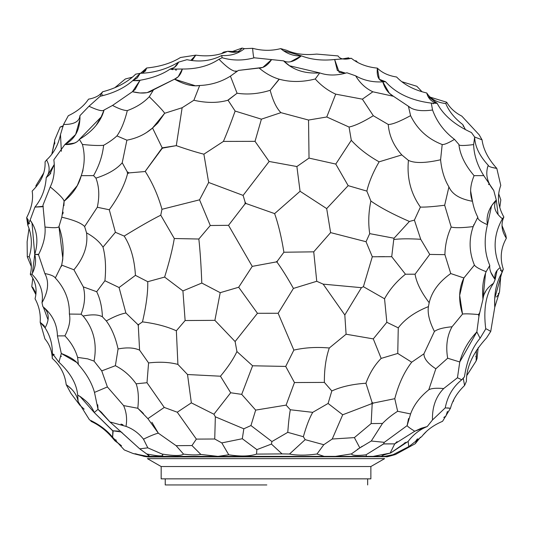 <?xml version="1.0" encoding="UTF-8"?>
<svg xmlns="http://www.w3.org/2000/svg" width="533" height="533" viewBox="0 0 533 533"><rect width="100%" height="100%" fill="white"/><g stroke="black" fill="none" stroke-linecap="round" stroke-linejoin="round"><path stroke-width="0.8" d="M161.166 478.854L370.868 478.854L370.868 466.535L161.166 466.535L161.166 478.854L370.868 478.854L161.166 478.854L165.237 478.854L165.237 484.943L266.82 484.943M384.486 458.633L147.408 458.633L161.166 466.535L370.868 466.535L384.626 458.633M103.595 110.384L104.075 110.011C100.904 121.657 92.662 131.438 79.37 139.373L82.422 144.436C91.683 145.456 98.758 145.742 103.629 145.296C102.496 155.716 99.138 165.823 93.568 175.61L95.947 178.129C99.185 186.67 99.644 196.384 97.312 207.264L109.285 209.762L115.401 232.295L124.176 236.072C139.046 226.945 151.239 219.982 160.759 215.185L174.298 238.518C172.519 249.211 169.294 262.069 164.624 277.08L182.919 290.925L201.8 283.05C201.114 265.361 200.135 250.69 198.842 239.024L210.275 225.506L228.53 225.319L252.242 266.373L276.174 261.943L277.486 260.93L283.896 252.236L313.73 251.836L330.607 232.608L366.044 241.722L369.709 233.634L394.054 238.231L409.397 221.462L414.394 220.109L420.397 207.09C425.407 207.257 433.502 206.644 444.669 205.245L448.926 186.91C444.415 179.421 441.637 170.373 440.584 159.767L442.19 144.536C444.295 144.749 448.393 143.031 454.482 139.373L458.88 144.436C458.64 145.802 463.55 145.849 473.63 144.59L474.67 137.081L471.458 132.57C454.709 124.882 443.283 115.128 437.173 103.322C431.597 101.93 428.126 98.485 426.76 92.995C413.901 89.957 403.847 84.634 396.612 77.012C388.457 75.733 382.041 72.774 377.371 68.137C366.964 67.091 358.276 63.8 351.327 58.284C344.478 59.949 340.034 59.156 338.009 55.912L316.649 54.086C304.956 55.312 295.035 54.073 286.881 50.368C295.035 54.073 304.956 55.312 316.649 54.086L338.009 55.912C340.034 59.156 344.478 59.949 351.327 58.284L334.657 59.509C322.225 60.862 311.132 59.636 301.378 55.845C293.876 56.278 286.987 53.873 280.698 48.616L286.881 50.368M178.615 62.114L174.251 67.531L170.12 69.07C173.818 68.49 176.65 66.172 178.615 62.114L186.943 59.689C199.529 62.328 211.115 60.942 221.695 55.525C211.115 60.942 199.529 62.328 186.943 59.689L178.615 62.114C167.056 69.117 154.244 72.854 140.179 73.327L132.724 80.65C124.442 87.965 113.582 93.182 100.144 96.286L88.978 106.254L79.93 115.654C80.23 129.339 75.206 138.966 64.866 144.536L53.846 159.767C55.132 170.467 53.926 179.514 50.229 186.91L42.94 205.245L45.005 227.065C53.686 228.037 58.337 227.884 58.956 226.592C63.4 239.45 64.306 252.282 61.668 265.101L73.927 269.778C83.908 257.772 88.118 245.473 86.559 232.874C94.015 236.985 99.491 241.735 103.002 247.112L115.401 232.295L124.176 236.072C130.752 246.259 134.503 259.358 135.435 275.361L147.754 281.697L164.624 277.08L182.919 290.925L201.8 283.05L220.209 292.677L238.677 287.24L252.242 266.373L276.174 261.943L277.486 260.93L283.896 252.236L313.73 251.836L330.607 232.608L366.044 241.722L369.709 233.634C368.143 223.107 368.53 212.234 370.868 201.028C380.056 207.464 392.894 214.273 409.397 221.462L414.394 220.109L420.397 207.09C425.407 207.257 433.502 206.644 444.669 205.245L451.204 227.065C455.089 228.037 462.411 227.884 473.184 226.592L477.808 217.191C475.343 212.5 473.564 207.19 472.471 201.267C469.54 193.865 470.079 185.331 474.09 175.663L483.757 175.604L493.745 190.461C487.002 182.219 485.163 173.825 488.221 165.277L488.634 165.99M120.931 431.837L139.739 448.853L149.173 455.722L149.28 456.381L147.581 456.381L133.143 453.53L124.302 449.945L112.61 437.22L112.836 430.791L118.739 431.164M102.583 91.796C99.711 95.567 95.027 98.019 88.531 99.158C95.027 98.019 99.711 95.567 102.583 91.796C116.5 88.138 127.527 82.255 135.662 74.16L140.179 73.327L135.662 74.16C127.527 82.255 116.5 88.138 102.583 91.796L100.304 96.253M239.79 51.754L227.651 51.281C218.497 55.519 207.877 56.804 195.778 55.146L180.507 57.491C171.326 63.18 160.04 66.678 146.648 67.997L145.489 70.796L142.358 73.181L146.648 67.997L140.519 73.307L146.648 67.997C160.04 66.678 171.326 63.18 180.507 57.491L195.778 55.146L190.914 60.336L192.726 59.629L195.778 55.146C207.877 56.804 218.497 55.519 227.651 51.281C234.52 53.327 239.33 52.254 242.069 48.063L244.44 48.676M125.322 78.984L132.371 77.178L125.322 78.984L114.782 87.738M100.53 94.008L99.791 94.627L100.091 94.148M242.002 48.097L231.062 52.001M140.179 73.327L137.174 78.011L132.724 80.65L140.046 80.27C152.425 78.104 162.452 74.373 170.12 69.07L182.339 69.023C196.924 69.143 209.129 65.885 218.97 59.236L222.114 57.711L221.695 55.525C230.589 56.025 238.144 53.74 244.367 48.676L252.622 48.31L244.367 48.676C238.144 53.74 230.589 56.025 221.695 55.525L222.114 57.711C232.475 60.755 243.195 60.782 254.268 57.791C253.735 58.603 253.188 55.439 252.622 48.31C262.176 50.868 271.537 50.968 280.698 48.616C271.537 50.968 262.176 50.868 252.622 48.31C253.188 55.439 253.735 58.603 254.268 57.791L283.556 60.849C288.4 63.367 294.343 61.695 301.378 55.845L283.429 50.695L280.698 48.616M170.12 69.07L172.865 69.683M272.39 50.049L271.204 50.155M229.177 51.681L227.651 51.281M223.68 52.081L221.501 53.613L223.68 52.081L226.672 51.514M100.144 96.286C113.582 93.182 124.442 87.965 132.724 80.65L138.367 80.683M290.605 61.741L301.378 55.845C311.132 59.636 322.225 60.862 334.657 59.509L351.327 58.284C358.276 63.8 366.964 67.091 377.371 68.137C382.041 72.774 388.457 75.733 396.612 77.012C403.847 84.634 413.901 89.957 426.76 92.995C430.604 99.011 436.947 102.529 445.775 103.555L446.707 102.236C449.972 107.992 455.002 112.616 461.805 116.114L479.227 134.882L482.032 139.806C483.324 149.447 488.241 158.974 496.796 168.395L492.146 167.449M345.551 73.154L337.356 70.536L334.657 59.509L339.188 72.361L345.551 73.154M254.268 57.791L283.556 60.849L289.572 65.786L319.72 72.908C327.888 75.746 336.949 75.706 346.916 72.781L355.658 75.839C363.653 80.396 372.707 82.402 382.814 81.862L385.586 81.729C379.19 81.816 376.451 77.285 377.371 68.137L379.336 79.277L385.586 81.729C396.019 93.408 411.243 100.537 431.27 103.116L437.173 103.322L428.012 96.413L426.76 92.995C430.604 99.011 436.947 102.529 445.775 103.555L446.707 102.236C449.972 107.992 455.002 112.616 461.805 116.114L479.227 134.882L482.032 139.806C483.324 149.447 488.241 158.974 496.796 168.395C491.219 167.502 488.361 166.456 488.221 165.277C479.414 155.736 474.89 146.335 474.67 137.081L471.458 132.57C454.709 124.882 443.283 115.128 437.173 103.322M182.339 69.023L178.189 76.792L174.518 79.184C178.382 77.552 180.987 74.167 182.339 69.023C196.924 69.143 209.129 65.885 218.97 59.236L222.114 57.711M147.315 92.569L174.518 79.184L195.444 85.8L199.682 85.493C210.948 85.027 221.188 81.915 230.416 76.152L238.398 70.423L262.802 67.425L271.59 59.616C267.793 65.239 263.628 68.051 259.105 68.037C265.667 73.501 272.39 77.232 279.272 79.217C290.492 82.309 302.491 82.235 315.269 78.984L319.72 72.908C304.636 73.914 292.577 69.896 283.556 60.849M218.97 59.236C228.917 69.463 235.393 73.194 238.398 70.423L259.105 68.037M74.74 143.037L64.866 144.536L75.633 134.489L79.963 119.199L79.93 115.654L88.978 106.254C97.712 110.324 102.749 111.577 104.075 110.011L112.53 105.434L132.431 91.709L135.149 89.404L140.046 80.27L132.431 91.709L140.032 92.989L146.608 92.709M342.586 58.883L348.509 57.831L349.461 58.697L348.722 57.864M355.191 61.009L356.097 60.822L354.858 60.795L356.097 60.822L357.643 62.428L356.097 60.822L355.191 61.009M319.72 72.908L315.269 78.984C321.113 85.553 327.928 90.61 335.697 94.148L326.769 116.987L349.055 127.047C354.971 125.781 363.06 122.01 373.307 115.728L388.251 124.475C392.081 124.569 399.53 121.631 410.59 115.654L408.411 106.254L393.461 96.286C388.31 93.368 384.766 88.565 382.814 81.862C372.707 82.402 363.653 80.396 355.658 75.839C359.975 83.108 365.711 88.431 372.853 91.796L393.461 96.286L389.343 93.248L382.814 81.862M116.934 135.908L126.887 140.172L116.934 135.908C121.158 129.945 124.615 121.504 127.307 110.591C123.723 110.484 118.799 108.765 112.53 105.434L104.075 110.011L101.137 117.013L79.37 139.373L82.422 144.436C91.683 145.456 98.758 145.742 103.629 145.296C108.892 142.351 113.329 139.226 116.934 135.908C121.158 129.945 124.615 121.504 127.307 110.591C136.201 107.406 143.524 102.789 149.28 96.733L153.557 89.777L174.518 79.184C184.285 84.6 192.673 86.706 199.682 85.493C210.948 85.027 221.188 81.915 230.416 76.152L238.398 70.423M132.431 91.709C141.885 94.001 148.927 93.362 153.557 89.777M279.612 79.304L279.119 79.17L270.178 90.29L279.272 79.217M315.269 78.984C321.113 85.553 327.928 90.61 335.697 94.148L362.38 99.158L372.853 91.796C365.711 88.431 359.975 83.108 355.658 75.839M237.072 93.235L230.416 76.152L237.072 93.235L227.718 100.284L228.297 100.61L228.317 100.037L237.072 93.235C247.758 94.834 258.791 93.855 270.178 90.29C272.923 100.764 276.507 108.219 280.924 112.65L308.54 120.045L326.769 116.987L349.055 127.047C354.971 125.781 363.06 122.01 373.307 115.728L362.38 99.158L372.853 91.796M127.307 110.591C136.201 107.406 143.524 102.789 149.28 96.733C158.981 106.36 164.097 111.883 164.63 113.289L182.139 107.733L193.865 100.257L199.682 85.493L193.865 100.257C206.451 103.102 217.737 103.109 227.718 100.284L228.297 100.61L228.317 100.037M416.833 86.273L401.802 81.696L416.833 86.273L422.063 91.783M308.54 120.045L309.027 158.094L308.54 120.045L326.769 116.987L335.697 94.148L362.38 99.158L373.307 115.728L388.251 124.475C392.081 124.569 399.53 121.631 410.59 115.654L408.411 106.254L411.183 108.166M385.586 81.729C396.019 93.408 411.243 100.537 431.27 103.116L432.563 110.011L431.27 103.116M393.461 96.286L408.411 106.254C413.035 110.324 421.083 111.577 432.563 110.011C436.767 121.657 444.076 131.438 454.482 139.373C444.076 131.438 436.767 121.657 432.563 110.011M79.93 115.654C79.424 121.604 73.967 124.542 63.56 124.475L60.495 134.569L61.362 151.292M88.531 99.158C84.054 105.92 77.312 111.444 68.304 115.728L63.56 124.475L68.304 115.728M63.32 125.735L60.169 127.047L62.288 126.508M60.169 127.047L54.566 140.299L54.792 143.877L54.566 140.299L60.169 127.047L63.227 126.168M146.508 132.577L152.551 128.013L157.741 123.103L164.63 113.289L182.139 107.733L193.865 100.257M149.28 96.733C158.981 106.36 164.097 111.883 164.63 113.289L152.551 128.013L162.192 147.854L176.29 145.642C187.283 149.48 196.484 152.325 203.886 154.184L223.407 141.418L255.027 141.345L261.403 119.165L280.924 112.65C276.507 108.219 272.923 100.764 270.178 90.29M82.422 144.436C85.14 154.79 84.754 165.197 81.263 175.663L93.568 175.61L95.947 178.129C107.919 174.291 116.68 169.174 122.224 162.778L126.887 140.172C136.808 138.327 145.362 134.276 152.551 128.013L162.192 147.854L162.019 148.62L162.858 148.067L176.29 145.642C187.283 149.48 196.484 152.325 203.886 154.184L223.407 141.418L255.027 141.345L261.403 119.165L280.924 112.65M103.629 145.296C102.496 155.716 99.138 165.823 93.568 175.61L81.263 175.663L83.055 169.987M235.14 111.064C230.682 123.536 226.772 133.65 223.407 141.418C226.772 133.65 230.682 123.536 235.14 111.064L228.297 100.61L235.14 111.064L261.403 119.165M182.139 107.733L176.29 145.642L182.139 107.733M162.192 147.854L162.858 148.067L162.019 148.62L145.083 171.526L162.192 147.854M61.388 266.493L61.668 265.101L73.927 269.778L83.328 286.887L96.686 291.718L104.921 280.738L119.072 287.52L135.435 275.361C134.503 259.358 130.752 246.259 124.176 236.072C139.046 226.945 151.239 219.982 160.759 215.185L161.972 209.296C158.161 195.651 152.625 183.092 145.369 171.613C152.625 183.092 158.161 195.651 161.972 209.296L199.555 199.828L208.656 182.473L203.886 154.184L208.656 182.473L243.108 195.398L269.145 161.472L255.027 141.345L269.145 161.472L296.888 166.543L309.027 158.094L335.777 164.071L351.3 140.299L349.055 127.047L351.3 140.299C358.549 148.294 367.817 155.469 379.11 161.832L401.815 154.923C393.627 145.756 389.103 135.609 388.251 124.475C389.103 135.609 393.627 145.756 401.815 154.923L408.438 160.386C414.714 163.391 425.427 163.191 440.584 159.767L442.19 144.536C444.295 144.749 448.393 143.031 454.482 139.373M430.178 97.146L446.707 102.236M465.456 129.679L462.851 124.622C454.636 118.313 448.946 111.29 445.775 103.555C448.946 111.29 454.636 118.313 462.851 124.622L465.462 129.679M410.59 115.654C417.292 129.339 427.826 138.966 442.19 144.536C427.826 138.966 417.292 129.339 410.59 115.654M64.866 144.536C71.962 144.749 76.799 143.031 79.37 139.373M53.846 159.767C55.132 170.467 53.926 179.514 50.229 186.91C59.203 194.305 63.82 199.089 64.093 201.267L77.292 185.571L81.263 175.663C78.724 185.331 73.001 193.865 64.093 201.267L61.808 217.191C73.994 220.082 81.602 223.2 84.62 226.558L97.312 207.264L109.285 209.762C118.672 196.744 124.755 184.724 127.54 173.711L129.086 172.892L145.083 171.526L129.086 172.892L127.2 171.779L127.54 173.711L129.086 172.892L127.2 171.779L127.54 173.711M45.065 161.832C45.605 172.246 41.307 182 32.167 191.094C41.307 182 45.605 172.246 45.065 161.832L46.584 159.92C53.573 153.591 58.21 145.143 60.495 134.569C58.21 145.143 53.573 153.591 46.584 159.92C50.089 166.503 49.969 172.412 46.218 177.649L49.702 174.544L54.306 164.404L46.218 177.649C45.485 188.968 41.721 198.782 34.931 207.09L42.234 206.751M54.652 140.978L51.841 154.037L54.746 141.945M35.944 185.644L43.726 172.939L35.944 185.644L35.951 187.036M122.224 162.778L127.2 171.779L122.224 162.778M95.947 178.129C99.185 186.67 99.644 196.384 97.312 207.264M43.28 206.298L34.931 207.09L30.141 220.109C37.143 229.783 38.682 241.216 34.758 254.421L38.496 254.654L44.859 273.549C50.588 274.628 54.08 276.101 55.325 277.973C65.013 288.486 69.696 300.519 69.39 314.064L81.089 314.197C84.814 304.663 85.56 295.562 83.328 286.887L96.686 291.718C100.097 298.667 102.01 307.021 102.409 316.782L106.307 320.926C114.002 316.622 120.525 313.984 125.888 312.998L119.072 287.52L135.435 275.361L147.754 281.697C148.007 292.331 146.249 305.722 142.484 321.879C155.716 323.544 167.009 326.516 176.356 330.793L185.124 320.533L182.919 290.925L185.124 320.533L214.886 320.346L220.209 292.677L238.677 287.24L252.242 266.373L228.53 225.319L244.96 204.006L246.026 203.519L245.127 202.147L244.96 204.006L228.53 225.319L210.275 225.506L199.555 199.828L161.972 209.296L160.759 215.185L174.298 238.518L198.842 239.024L210.275 225.506L199.555 199.828L208.656 182.473L243.108 195.398L269.145 161.472L296.888 166.543L309.027 158.094L335.777 164.071L351.3 140.299C358.549 148.294 367.817 155.469 379.11 161.832L401.815 154.923L408.438 160.386C414.714 163.391 425.427 163.191 440.584 159.767C441.637 170.373 444.415 179.421 448.926 186.91C452.157 194.305 460.006 199.089 472.471 201.267L470.632 190.961M244.96 204.006L246.026 203.519L274.635 213.613L300.072 191.274L296.888 166.543L300.072 191.274L326.682 208.59L348.162 185.644L335.777 164.071L348.162 185.644L366.851 191.094C368.996 182.039 373.08 172.286 379.11 161.832C373.08 172.286 368.996 182.039 366.851 191.094L370.868 201.028C368.53 212.234 368.143 223.107 369.709 233.634M474.603 136.994L482.032 139.806L474.603 136.994M408.438 160.386C406.766 177.849 410.756 193.412 420.397 207.09M483.757 175.604C477.348 165.363 473.97 155.023 473.63 144.59C473.97 155.023 477.348 165.363 483.757 175.604L474.09 175.663C465.109 165.197 460.039 154.79 458.88 144.436C458.64 145.802 463.55 145.849 473.63 144.59L474.67 137.081C474.89 146.335 479.414 155.736 488.221 165.277L487.389 167.882M50.229 186.91C59.203 194.305 63.82 199.089 64.093 201.267L63.913 205.711M34.931 207.09L30.141 220.109L32.013 223.12L34.758 254.421L38.676 254.321M27.13 241.722L29.022 228.45L27.13 241.722L27.29 256.773L29.202 256.693C32.486 245.94 32.013 235.439 27.803 225.186L28.249 220.009L26.65 217.644L28.449 223.767L26.65 217.644C31.64 208.07 33.479 199.222 32.167 191.094C33.479 199.222 31.64 208.07 26.65 217.644L27.803 225.186L30.141 220.109M38.509 254.581L38.496 254.654C43.553 244.827 45.718 235.633 45.005 227.065C53.686 228.037 58.337 227.884 58.956 226.592L61.808 217.191C73.994 220.082 81.602 223.2 84.62 226.558L86.559 232.874M109.285 209.762L115.401 232.295L103.002 247.112C105.534 256.686 106.174 267.899 104.921 280.738C106.174 267.899 105.534 256.686 103.002 247.112M243.108 195.398L245.127 202.147L243.108 195.398M246.026 203.519L274.635 213.613L300.072 191.274L326.682 208.59L348.162 185.644L366.851 191.094L370.868 201.028M326.682 208.59L330.607 232.608L326.682 208.59M274.635 213.613C278.433 224.493 281.517 237.365 283.896 252.236C281.517 237.365 278.433 224.493 274.635 213.613M496.816 168.441L500.773 185.411C496.849 196.017 497.882 206.557 503.872 217.038C497.882 206.557 496.849 196.017 500.773 185.411L496.816 168.441M384.706 256.659L378.417 256.693L384.706 256.659M409.397 221.462L394.054 238.231L393.754 239.504C400.23 238.671 409.217 238.597 420.717 239.284L414.394 220.109L420.717 239.284L429.738 254.421L444.908 254.654C445.135 244.827 447.234 235.633 451.204 227.065C455.089 228.037 462.411 227.884 473.184 226.592C468.714 239.45 469.127 252.282 474.41 265.101C475.722 267.02 479.627 269.212 486.136 271.677L489.787 265.441C484.557 253.308 483.777 239.73 487.462 224.706C485.936 216.032 488.874 207.783 496.276 199.975L498.115 214.579M444.669 205.245L451.204 227.065C447.234 235.633 445.135 244.827 444.908 254.654L450.751 273.549L463.877 277.973L474.41 265.101C475.722 267.02 479.627 269.212 486.136 271.677L486.363 271.104M394.054 238.231L393.754 239.504C400.23 238.671 409.217 238.597 420.717 239.284L429.738 254.421L444.908 254.654M104.921 280.738L119.072 287.52L125.888 312.998C120.525 313.984 114.002 316.622 106.307 320.926C111.65 328.161 115.568 337.509 118.066 348.962C126.941 347.25 134.116 347.643 139.593 350.148L148.58 362.933C159.667 361.66 169.447 362.154 177.909 364.405L176.356 330.793L177.909 364.405L187.523 374.519L220.455 376.211C227.937 367.237 233.427 359.015 236.932 351.553L235.113 341.546L214.886 320.346L220.209 292.677L201.8 283.05C201.114 265.361 200.135 250.69 198.842 239.024L174.298 238.518C172.519 249.211 169.294 262.069 164.624 277.08L147.754 281.697C148.007 292.331 146.249 305.722 142.484 321.879C155.716 323.544 167.009 326.516 176.356 330.793L185.124 320.533L214.886 320.346L235.113 341.546L257.459 313.291L238.677 287.24L257.459 313.291L278.139 313.277L293.43 288.426C287.527 277.86 282.07 269.118 277.06 262.203L277.486 260.93L277.06 262.203L276.174 261.943L277.06 262.203C282.07 269.118 287.527 277.86 293.43 288.426L316.755 281.277L313.73 251.836L316.755 281.277L323.158 284.136L344.818 314.983L361.434 287.68L323.158 284.136L344.818 314.983L361.434 287.68L363.406 286.694L372.3 256.773L366.044 241.722L372.3 256.773L391.722 256.693L393.754 239.504L391.722 256.693L405.453 274.215L415.074 274.209C416.46 282.657 421.163 292.157 429.185 302.711C431.83 291.571 439.019 281.85 450.751 273.549L463.877 277.973L474.41 265.101M477.808 217.191C477.495 219.31 480.713 221.815 487.462 224.706L491.586 205.778L496.276 199.975L493.745 190.461L496.276 199.975C492.798 206.318 494.851 212.594 502.419 218.803L503.872 217.038C500.747 223.893 501.573 230.962 506.35 238.258L505.777 235.013L502.006 225.559M59.296 225.805L58.95 226.598L62.834 258.672L61.668 265.101L55.325 277.973C65.013 288.486 69.696 300.519 69.39 314.064L81.089 314.197L83.128 316.042C91.929 314.257 98.358 314.503 102.409 316.782C102.01 307.021 100.097 298.667 96.686 291.718M38.496 254.654L44.859 273.549C50.588 274.628 54.08 276.101 55.325 277.973L55.066 277.64M32.393 273.262L34.758 254.421C36.431 260.817 35.484 267.413 31.92 274.209C40.295 282.657 43.653 292.157 42.007 302.711C48.33 291.571 49.276 281.85 44.859 273.549M31.34 266.593L27.29 256.773L29.202 256.693C32.486 245.94 32.013 235.439 27.803 225.186M32.24 273.582L31.92 274.209L30.281 274.215C35.751 281.511 37.337 289.692 35.051 298.773C37.337 289.692 35.751 281.511 30.281 274.215C31.98 268.072 31.62 262.229 29.202 256.693C31.62 262.229 31.98 268.072 30.281 274.215L31.92 274.209C40.295 282.657 43.653 292.157 42.007 302.711L42.86 306.608C52.281 314.343 57.138 324.104 57.437 335.903L64.886 335.863C69.197 327.602 70.696 320.333 69.39 314.064M32.786 278.186L31.78 286.694L35.997 293.476L32.906 287.653L31.78 286.694L35.878 294.602M405.453 274.215L391.722 256.693L372.3 256.773L363.406 286.694L361.434 287.68L323.158 284.136L316.755 281.277L293.43 288.426L278.139 313.277L293.856 350.101C304.889 347.563 316.702 346.863 329.294 348.002L346.09 334.224L373.287 338.888L386.838 322.305L384.546 298.773C389.47 289.692 396.439 281.511 405.453 274.215L415.074 274.209C416.46 282.657 421.163 292.157 429.185 302.711C431.83 291.571 439.019 281.85 450.751 273.549M505.924 237.531L506.35 238.258C500.76 248.145 499.747 258.472 503.312 269.245L502.053 271.67M498.708 193.812L500.82 199.908L499.741 207.53M429.738 254.421L415.074 274.209L429.738 254.421M363.406 286.694L384.546 298.773L363.406 286.694M502.606 218.283L502.419 218.803C493.525 234.573 492.765 250.856 500.141 267.639L502.059 272.483L503.312 269.245L502.566 270.231L494.684 298.547L494.764 307.248L499.528 291.864L500.88 274.568M490.9 272.45L495.13 279.512C494.078 274.762 495.75 270.804 500.141 267.639C492.765 250.856 493.525 234.573 502.419 218.803L503.872 217.038M485.523 273.296L482.958 299.379C483.598 292.99 487.122 287.64 493.518 283.323L495.13 279.512L497.062 270.478M489.787 265.441C489.214 269.398 490.993 274.089 495.13 279.512L493.518 283.323C485.863 294.269 483.271 309.466 485.75 328.921C485.683 328.508 487.342 329.347 490.733 331.433L494.764 307.248L499.528 291.864M48.057 319.86L43.306 306.988M42.007 302.711L42.86 306.608C52.281 314.343 57.138 324.104 57.437 335.903L64.886 335.863C70.969 342.186 75.213 349.362 77.611 357.383L87.692 358.856L94.041 361.108L101.743 370.888L115.375 365.705C123.563 369.835 130.478 375.865 136.122 383.807L146.995 382.714L164.257 407.432L177.269 412.216L191.34 402.855L213.926 414.221L230.682 392.761L241.709 394.367L252.595 365.785L285.715 366.424L293.856 350.101C304.889 347.563 316.702 346.863 329.294 348.002C325.91 357.736 324.264 369.202 324.37 382.401L331.819 390.962C341.107 386.711 352.48 384.14 365.924 383.24C369.596 373.24 374.679 364.958 381.162 358.403L397.758 353.446L398.258 327.848C404.927 319.06 414.98 311.978 428.419 306.608C427.399 313.304 429.405 321.579 434.422 331.446C437.646 329.094 443.523 327.535 452.044 326.762L462.517 314.064C465.169 313.657 470.499 313.824 478.521 314.557L478.927 316.382L479.747 312.644L478.521 314.557L478.927 316.382L479.747 312.644L478.521 314.557C470.499 313.824 465.169 313.657 462.517 314.064L459.666 295.362L463.877 277.973C458.74 288.486 458.287 300.519 462.517 314.064L452.044 326.762C447.087 335.67 445.628 346.157 447.66 358.223L459.759 361.967C462.611 351.06 468.307 341.04 476.842 331.906L480.1 338.248L485.75 328.921C485.683 328.508 487.342 329.347 490.733 331.433L486.562 337.902C473.091 352.526 466.368 367.024 466.402 381.388L464.583 385.492L466.402 381.388C466.368 367.024 473.091 352.526 486.562 337.902L490.733 331.433L494.764 307.248C494.024 293.363 496.456 281.777 502.059 272.483M71.009 393.467L79.89 405.247L84.154 409.171L79.89 405.247L71.009 393.467L66.205 384.679C64.939 374.206 60.289 365.445 52.261 358.403C52.014 350.961 49.569 344.458 44.925 338.888L40.182 322.305C40.788 313.957 39.076 306.115 35.051 298.773C39.076 306.115 40.788 313.957 40.182 322.305L45.092 327.848C49.915 319.06 49.169 311.978 42.86 306.608M137.741 324.437L125.888 312.998L137.741 324.437L138.707 324.497L142.484 321.879L138.707 324.497L138.28 325.603L138.707 324.497L137.741 324.437L138.28 325.603L139.593 350.148L148.58 362.933C159.667 361.66 169.447 362.154 177.909 364.405L187.523 374.519L220.455 376.211L230.682 392.761L241.709 394.367L252.595 365.785L285.715 366.424L293.856 350.101L278.139 313.277L257.459 313.291L235.113 341.546L236.932 351.553L252.595 365.785L236.932 351.553C233.427 359.015 227.937 367.237 220.455 376.211L230.682 392.761L213.926 414.221L215.345 416.813L243.834 428.799L250.95 425.541L255.673 410.11L241.709 394.367L255.673 410.11L286.114 405.113L294.456 382.554L324.37 382.401L331.819 390.962C341.107 386.711 352.48 384.14 365.924 383.24C369.596 373.24 374.679 364.958 381.162 358.403L373.287 338.888L386.838 322.305L384.546 298.773M213.926 414.221L215.345 416.813L214.732 439.005L196.357 439.105L191.973 445.548L200.861 454.442L217.997 456.381L228.764 454.796L221.801 442.91L242.308 438.726L243.834 428.799L242.308 438.726L256.879 449.632L271.437 444.076L271.937 441.551L250.95 425.541L255.673 410.11L286.114 405.113L294.456 382.554L285.715 366.424L294.456 382.554L324.37 382.401C324.264 369.202 325.91 357.736 329.294 348.002L346.09 334.224L344.818 314.983L346.09 334.224L373.287 338.888L381.162 358.403M498.781 294.289L498.482 293.297L498.781 294.289L496.509 296.968L498.781 294.289L498.222 293.69L498.781 294.289M482.958 299.379L479.747 312.644L482.958 299.379C482.005 288.333 483.071 279.099 486.136 271.677M256.879 449.632L256.526 454.096L256.879 449.632L271.437 444.076L271.937 441.551L287.767 432.343C288.48 422.722 289.326 415.2 290.318 409.757L286.114 405.113L290.318 409.757L312.711 412.349L328.095 403.461L331.819 390.962L328.095 403.461L342.699 414.781L371.488 403.774L372.094 402.468L371.488 403.774L372.167 404.134L373.247 403.075L372.094 402.468L365.924 383.24L372.094 402.468L373.247 403.075L394.78 398.684C398.631 384 404.267 371.834 411.703 362.2L397.758 353.446L398.258 327.848L386.838 322.305L398.258 327.848C404.927 319.06 414.98 311.978 428.419 306.608L429.185 302.711L428.419 306.608C427.399 313.304 429.405 321.579 434.422 331.446C437.646 329.094 443.523 327.535 452.044 326.762M485.623 328.048L485.75 328.921C483.271 309.466 485.863 294.269 493.518 283.323M44.925 338.888L40.182 322.305L44.032 325.616L45.092 327.848C50.095 335.723 52.514 344.258 52.341 353.446L58.93 362.2L61.302 353.479L57.437 335.903L61.302 353.479C70.269 356.93 75.959 360.608 78.378 364.499L77.611 357.383L87.692 358.856L94.041 361.108C97.312 343.832 93.675 328.808 83.128 316.042C91.929 314.257 98.358 314.503 102.409 316.782M53.287 355.358L52.341 353.446C52.514 344.258 50.095 335.723 45.092 327.848M106.307 320.926C111.65 328.161 115.568 337.509 118.066 348.962L115.375 365.705C123.563 369.835 130.478 375.865 136.122 383.807C138.367 389.863 138.933 398.011 137.8 408.265L147.888 418.645L164.257 407.432L146.995 382.714L148.58 362.933M61.302 353.479L76.965 362.567L78.378 364.499C86.439 373.573 91.809 382.874 94.488 392.395L107.393 386.938L101.743 370.888L115.375 365.705M101.41 370.328L101.743 370.888M58.93 362.2C70.443 372.913 76.692 383.873 77.671 395.066C86.106 400.096 91.616 405.906 94.214 412.509L98.019 409.337L94.488 392.395C91.809 382.874 86.439 373.573 78.378 364.499L77.611 357.383M475.842 356.324L475.842 356.744M476.142 360.968L477.048 358.536L478.174 347.683L477.048 358.536L476.142 360.968L467.068 375.132L476.142 360.968L476.449 350.241M478.927 316.382L476.842 331.906L459.759 361.967L457.461 377.757L461.771 379.789L464.45 376.851C466.855 360.648 472.071 347.776 480.1 338.248L485.75 328.921M397.758 353.446L411.703 362.2L423.935 353.812L434.422 331.446L423.935 353.812C423.888 358.582 427.859 363.566 435.841 368.769L447.66 358.223L459.759 361.967M480.1 338.248C472.071 347.776 466.855 360.648 464.45 376.851L461.771 379.789C453.03 386.778 447.513 396.139 445.235 407.878L450.458 408.285L442.57 421.303C433.529 425.167 426.573 430.271 421.71 436.614L408.771 446.661L408.138 441.424L390.676 452.99L373.16 456.381L366.611 456.381L365.998 454.816C356.903 455.842 352.046 455.542 351.427 453.903L359.835 447.907L354.392 437.606L332.246 439.019L342.699 414.781L332.246 439.019L323.778 444.722L332.246 439.019L354.392 437.606L371.155 423.568L382.494 423.449C386.838 418.991 391.888 414.934 397.638 411.276L394.78 398.684C398.631 384 404.267 371.834 411.703 362.2M52.341 353.446L52.261 358.403C60.289 365.445 64.939 374.206 66.205 384.679C73.141 389.43 77.125 395.106 78.151 401.709L77.671 395.066L79.963 396.392L94.214 412.509L98.019 409.337L97.739 404.76M114.708 440.438L121.477 445.735L114.908 440.798L113.376 438.965C106.9 431.07 99.464 425.201 91.07 421.35L90.67 420.424M112.61 437.22C107.133 430.378 99.424 424.594 89.491 419.857L78.151 401.709L89.491 419.857C99.424 424.594 107.133 430.378 112.61 437.22L113.129 431.19M94.488 392.395L107.393 386.938L123.596 405.58L137.8 408.265L142.431 412.495M113.089 431.21L94.214 412.509L112.836 430.791L121.104 431.937L109.918 421.923L101.117 412.016L98.019 409.337L109.918 421.923L126.008 426.38C127.267 418.998 126.461 412.062 123.596 405.58L107.393 386.938M187.523 374.519L191.34 402.855L187.523 374.519M371.488 403.774L372.167 404.134L371.155 423.568L354.392 437.606L359.835 447.907L371.274 441.024L384.32 442.337L407.119 425.634L410.59 413.941C413.741 405.113 419.804 397.058 428.792 389.776C431.364 388.31 436.327 387.904 443.683 388.55L457.461 377.757L461.771 379.789M371.155 423.568L372.167 404.134L373.247 403.075L394.78 398.684L397.638 411.276L410.59 413.941L397.638 411.276M453.336 401.349L453.77 399.697L452.484 402.468M423.935 353.812C423.888 358.582 427.859 363.566 435.841 368.769L447.66 358.223M435.841 368.769L428.792 389.776C431.364 388.31 436.327 387.904 443.683 388.55L442.85 389.456M445.888 416.133L443.789 417.432L445.888 416.133L447.44 411.429M464.583 385.492C457.241 392.581 452.537 400.183 450.458 408.285C452.537 400.183 457.241 392.581 464.583 385.492L463.204 378.07M384.32 442.337L383.487 443.956L384.32 442.337L407.119 425.634C407.625 426.527 410.163 428.392 414.734 431.244L427.219 426.553L432.47 419.984L445.235 407.878M427.426 426.307L432.47 419.984C432.11 407.085 435.847 396.605 443.683 388.55L457.461 377.757M114.908 440.798L113.376 438.965L116.294 440.171M121.104 431.937L139.739 448.853L147.801 447.847L143.477 439.152C150.672 435.714 155.623 433.722 158.334 433.176L151.905 422.256M143.903 439.712L143.477 439.152C138.687 433.122 132.864 428.865 126.008 426.38C127.267 418.998 126.461 412.062 123.596 405.58M215.345 416.813L214.732 439.005L196.357 439.105L177.269 412.216L191.34 402.855M177.269 412.216L196.357 439.105L191.973 445.548L176.117 445.681L158.334 433.176L147.888 418.645L164.257 407.432M221.801 442.91L214.732 439.005L221.801 442.91M290.318 409.757C289.326 415.2 288.48 422.722 287.767 432.343L303.364 436.72C306.275 426.307 309.393 418.185 312.711 412.349C309.393 418.185 306.275 426.307 303.364 436.72L305.169 439.652L323.778 444.722L316.975 454.016L324.171 456.381L335.457 456.381L351.427 453.903L359.835 447.907M328.095 403.461L342.699 414.781M382.494 423.449L371.274 441.024L382.494 423.449M426.16 431.783L422.962 435.115L426.16 431.783M416 440.658L417.499 438.799L415.274 443.696L420.504 437.167L415.274 443.696L395.419 454.529L388.77 456.381C386.092 457.048 385.785 457.048 387.844 456.381L393.028 454.696L408.771 446.661M408.138 441.424C413.335 434.515 419.698 429.565 427.219 426.553L421.097 428.299L414.734 431.244L394.726 443.876L390.223 452.95L394.726 443.876L383.72 443.876L365.998 454.816L383.487 443.956L394.726 443.876L414.734 431.244C410.163 428.392 407.625 426.527 407.119 425.634L408.558 418.538M447.473 407.918L450.458 408.285M113.376 438.965L114.309 439.305M147.801 447.847L162.099 454.063C164.784 456.541 159.673 456.515 146.775 453.983L149.28 456.381L217.997 456.381L228.764 454.796C240.41 456.608 249.657 456.375 256.526 454.096L282.05 453.909L271.437 444.076M139.739 448.853L146.775 453.983C159.673 456.515 164.784 456.541 162.099 454.063C173.805 455.942 180.96 455.968 183.559 454.136L176.117 445.681L183.559 454.136C190.987 455.062 196.757 455.162 200.861 454.442C196.757 455.162 190.987 455.062 183.559 454.136M143.477 439.152C150.672 435.714 155.623 433.722 158.334 433.176M271.937 441.551L287.767 432.343L303.364 436.72L305.169 439.652L289.506 454.036L282.05 453.909L289.506 454.036C297.074 455.488 306.228 455.482 316.975 454.016L324.171 456.381L335.457 456.381L351.427 453.903C352.046 455.542 356.903 455.842 365.998 454.816L366.611 456.381L335.457 456.381L384.659 456.381L393.028 454.696L386.545 456.834M316.975 454.016C306.228 455.482 297.074 455.488 289.506 454.036L305.169 439.652L323.778 444.722M406.046 442.29L390.676 452.99C384.686 454.489 381.655 455.615 381.581 456.381L384.659 456.381L393.028 454.696M382.294 455.688L381.581 456.381L373.16 456.381L390.676 452.99M256.526 454.096C249.657 456.375 240.41 456.608 228.764 454.796M217.997 456.381L324.171 456.381L144.09 456.381L142.837 456.008M387.844 456.381L384.659 456.381L387.844 456.381L386.618 456.841M395.419 454.529L386.938 456.828M387.591 456.694L147.841 456.954L144.09 456.381L147.581 456.381M135.355 453.73C146.462 456.821 145.729 456.748 133.143 453.53M367.657 484.943L367.657 478.854M122.03 432.503L120.918 431.85M145.449 70.769L144.949 71.449M176.55 70.056L175.384 69.983M240.536 49.796L239.497 50.695M235.613 71.009L236.239 71.062M196.331 85.793L195.444 85.786M283.429 50.695L284.016 51.095M350.661 58.45L351 58.363M135.142 89.404L134.829 89.737M433.016 103.702L433.409 103.728M101.097 117L96.273 125.088M76.266 142.224L74.693 142.937M102.596 94.588L102.456 94.921M75.526 122.27L75.026 122.51M83.015 169.974L82.542 171.939M49.669 174.511L50.782 173.198M463.244 126.321L463.077 125.728M488.874 184.651L488.548 184.205M459.326 147.228L459.739 149.153M449.899 188.775L450.272 189.362M63.167 212.174L62.847 213.933M29.655 223.367L29.315 223.76M487.335 168.088L487.502 167.462M62.494 261.097L62.821 258.672M47.544 285.315L47.577 283.549M32.007 223.12L32.313 223.66M473.977 224.453L473.517 225.619M500.634 270.577L500.44 270.211M490.933 206.837L491.593 205.785M48.05 319.86L48.103 319.5M463.49 278.812L464.043 277.613M496.09 271.937L497.122 270.524M484.424 293.77L485.59 291.618M61.208 356.577L61.268 356.237M462.984 379.096L463.05 378.443M54.179 354.605L53.58 354.205M70.989 388.637L68.704 386.638M101.903 412.775L101.097 412.029M81.056 397.098L79.963 396.399M122.99 424.774L120.991 424.075M143.484 413.615L142.404 412.522M362.253 446.234L360.841 447.18M358.442 448.713L357.463 449.319M383.72 443.882L382.767 444.315M406.059 442.317L404.28 443.163M397.072 441.63L394.74 443.916"/></g></svg>
